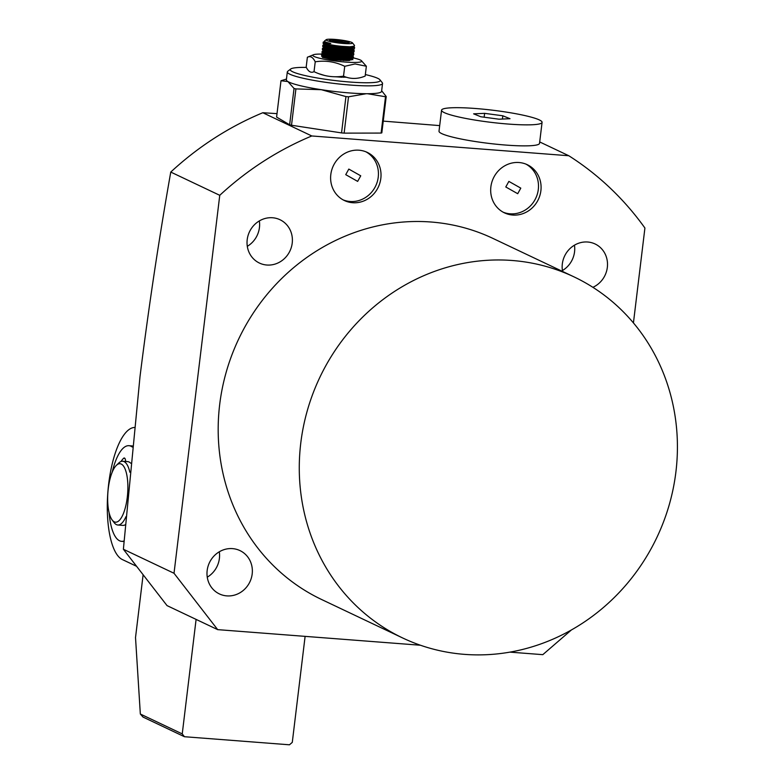 <?xml version="1.0" encoding="UTF-8"?>
<svg xmlns="http://www.w3.org/2000/svg" width="784" height="784" viewBox="0 0 784 784"><rect width="100%" height="100%" fill="white"/><g stroke="black" fill="none" stroke-linecap="round" stroke-linejoin="round"><path stroke-width="1.18" d="M116.336 465.382A29.312 9.888 94.4 0 1 127.263 497.438A29.312 9.888 94.4 0 1 112.132 519.949A29.312 9.888 94.4 0 1 108.28 488.432A29.312 9.888 94.4 0 1 116.336 465.382L118.707 463.07A31.977 10.79 94.4 0 1 122.725 461.247L127.723 461.629A31.977 10.79 94.4 0 1 129.086 462.001A31.977 10.79 94.4 0 1 130.712 463.207M125.989 516.617A31.977 10.79 94.4 0 1 117.816 525.006A31.977 10.79 94.4 0 1 116.453 524.633A31.977 10.79 94.4 0 1 114.121 522.595L112.132 519.949M122.725 461.247A31.977 10.79 94.4 0 1 124.088 461.619A31.977 10.79 94.4 0 1 129.86 472.233M125.322 524.751A31.977 10.79 94.4 0 1 122.823 525.388L117.816 525.006M143.109 574.848L135.514 637.559L140.336 714.018L182.241 733.902L196.098 619.399M305.113 636.373L292.285 742.37L289.463 744.8L184.426 736.715L182.241 733.902M140.336 714.018L143.021 717.066L184.426 736.715M136.455 566.244L122.333 559.541A66.611 22.471 94.4 0 1 108.084 489.539A66.611 22.471 94.4 0 1 134.27 427.476M124.019 540.989A47.961 16.18 94.4 0 1 121.589 541.332A47.961 16.18 94.4 0 1 109.094 512.609M112.21 472.164A47.961 16.18 94.4 0 1 128.948 445.694A47.961 16.18 94.4 0 1 132.28 447.037M121.02 461.511A37.309 12.583 94.4 0 1 123.617 458.277A5.331 1.793 94.4 0 1 124.264 457.993A5.331 1.793 94.4 0 1 125.675 461.472M441.559 110.191L439.011 131.202A50.627 6.115 6.9 0 0 473.026 141.169A50.627 6.115 6.9 0 0 529.474 145.775A50.627 6.115 6.9 0 0 539.529 143.364L542.077 122.353A50.627 6.115 6.9 0 0 508.061 112.377A50.627 6.115 6.9 0 0 451.604 107.78A50.627 6.115 6.9 0 0 441.559 110.191A50.627 6.115 6.9 0 0 475.565 120.168A50.627 6.115 6.9 0 0 532.022 124.764A50.627 6.115 6.9 0 0 542.077 122.353M510.012 118.707L499.006 119.197L480.817 116.757L473.614 113.837L484.62 113.347L502.818 115.787L510.012 118.707M502.417 119.05L502.818 115.787M484.149 117.208L484.62 113.347M290.697 69.012L287.757 71.275A47.961 5.792 6.9 0 0 287.316 71.932L286.366 79.811A47.961 5.792 6.9 0 0 287.885 81.546A47.961 5.792 6.9 0 0 321.293 89.69A47.961 5.792 6.9 0 0 366.216 93.717L367.392 93.717A47.961 5.792 6.9 0 0 381.592 91.336L382.543 83.457A47.961 5.792 6.9 0 0 382.278 82.722L379.966 79.811A45.296 5.468 -173.1 0 1 365.697 82.761A45.296 5.468 -173.1 0 1 314.404 77.469A45.296 5.468 -173.1 0 1 290.697 69.012A45.296 5.468 -173.1 0 1 304.8 67.385A45.296 5.468 -173.1 0 1 306.338 67.404M287.316 71.932A47.961 5.792 6.9 0 0 315.472 80.703A47.961 5.792 6.9 0 0 367.167 85.838A47.961 5.792 6.9 0 0 382.543 83.457M365.354 74.568A45.296 5.468 -173.1 0 1 379.966 79.811M335.699 76.744L342.03 77.273M367.392 93.717L385.512 96.755A54.625 6.595 -173.1 0 0 386.218 96.52L381.661 90.758M286.454 79.047L281.466 80.595A54.625 6.595 -173.1 0 0 280.995 80.752L276.595 117.081L289.639 124.793L294.039 88.465A54.625 6.595 -173.1 0 0 295.911 88.915L321.293 89.69L345.94 96.579A54.625 6.595 -173.1 0 0 348.527 96.804L366.226 93.717M294.039 88.465L287.885 81.546L280.995 80.752M386.218 96.52L381.828 132.849L381.112 133.074L385.512 96.755M348.527 96.804L344.127 133.133L381.112 133.074M295.911 88.915L291.511 125.244L341.55 132.908L345.94 96.579M344.127 133.133L341.55 132.908M291.511 125.244L289.639 124.793M326.213 39.68A13.318 1.607 -173.1 0 1 330.358 39.2A13.318 1.607 -173.1 0 1 343.98 40.503A13.318 1.607 -173.1 0 1 352.467 42.855A13.318 1.607 -173.1 0 1 348.272 43.718A13.318 1.607 -173.1 0 1 333.19 42.169A13.318 1.607 -173.1 0 1 326.213 39.68L324.537 40.964L324.762 42.013L330.779 43.424L323.596 42.718L323.273 42.12L325.223 41.866M324.537 40.964C324.017 41.621 326.095 42.434 330.779 43.424M323.116 42.287L323.429 43.747L334.396 45.933L349.742 46.805A15.984 1.931 -173.1 0 1 323.596 42.718M343.813 77.302L340.236 76.518M346.528 77.253L333.445 76.705M324.997 57.624L327.349 57.722M346.401 57.389L349.654 58.3M351.712 59.084L352.81 59.731L351.761 58.839M351.261 59.986L349.527 59.349M346.783 54.233L350.036 55.145M352.094 55.929L353.525 57.163L348.341 58.369L333.063 57.506L322.048 55.311L321.744 54.733L326.663 54.517M321.587 54.9L321.901 56.35L332.867 58.545L348.38 59.408L352.908 58.722L353.525 57.163M353.084 57.644L349.909 56.193M328.966 52.538L323.047 52.41M327.428 48.216L328.496 48.275M347.165 51.087L350.419 51.999M352.477 52.783L353.907 54.008L348.723 55.213L333.445 54.351L322.43 52.165L322.126 51.577L324.752 51.303M321.969 51.744L322.283 53.204L333.249 55.39L348.762 56.252L353.29 55.566L353.907 54.008M353.466 54.488L350.291 53.047M329.349 49.392L323.429 49.265M327.81 45.06L328.878 45.119M347.537 47.932L350.801 48.843M352.849 49.627L354.28 50.862L349.105 52.058L333.827 51.195L322.812 49.01L322.508 48.422L325.135 48.157M322.351 48.588L322.665 50.049L333.631 52.244L349.145 53.106L353.662 52.41L354.28 50.862M353.849 51.342L350.673 49.892M327.83 46.119L323.812 46.109M353.28 46.501L354.662 47.706L349.488 48.912L334.209 48.049L323.194 45.864L322.89 45.276L325.517 45.002M322.734 45.443L323.047 46.903L334.013 49.088L349.517 49.951L354.045 49.265L354.662 47.706M354.231 48.187L351.085 46.756M328.859 43.002L324.88 42.914M324.733 75.499L319.304 73.853M326.536 55.566L322.665 55.566M342.236 76.313L343.951 76.322M348.419 60.633L346.087 59.956M322.459 57.399L332.975 59.76L347.371 60.535L351.947 59.025M350.693 58.202L346.469 56.801M324.4 53.89L322.979 54.106L323.233 54.615L333.357 56.605L347.753 57.379L352.33 55.88M351.075 55.056L346.851 53.655M323.596 50.872L323.616 51.46L333.739 53.449L348.135 54.223L352.712 52.724M351.457 51.901L347.234 50.499M325.164 47.589L323.743 47.804L323.998 48.314L334.121 50.303L348.517 51.078L353.094 49.578M351.84 48.755L347.616 47.354M324.36 44.57L324.38 45.158L334.503 47.148L348.89 47.922L353.496 46.452M337.14 76.901L336.179 76.744M349.733 60.535L346.293 59.437M328.476 56.605L326.526 56.507M321.587 56.154L322.92 57.212L333.024 59.202L347.42 59.986L352.085 58.996M351.555 58.085L346.675 56.291M328.859 53.459L326.908 53.351M323.116 53.528L333.406 56.056L347.802 56.83L352.467 55.85M351.938 54.929L347.047 53.136M329.241 50.303L327.291 50.196M323.498 50.372L333.788 52.9L348.184 53.684L352.849 52.695M352.32 51.783L347.43 49.99M323.606 47.951L323.665 47.403L334.17 49.755L348.566 50.529L353.231 49.539M352.702 48.628L347.802 46.834M324.262 44.071L323.988 44.796M323.106 43.551L324.439 44.61L334.552 46.599L348.949 47.383L353.584 46.432M349.742 46.805L354.25 46.207L354.535 45.452L352.467 42.855M329.221 40.552L336.365 42.326L346.469 43.238L349.419 42.365L342.265 40.592L332.171 39.68L329.221 40.552M332.171 39.68L332.877 40.944L341.795 41.748L347.077 43.061M331.926 41.229L332.877 40.944L332.818 41.444M342.265 40.592L341.667 42.806M336.238 46.148L336.101 47.334M335.856 49.304L335.777 49.941M335.474 52.459L335.219 54.557M335.101 55.605L334.846 57.712M334.719 58.761L334.611 59.633M343.568 59.996L343.647 59.398M343.892 57.399L344.029 56.242M344.156 55.203L344.411 53.096M344.539 52.048L344.793 49.941M344.921 48.892L345.176 46.795M329.848 45.286L329.594 47.393M329.466 48.432L329.211 50.539M329.084 51.587L328.829 53.694M328.623 55.37L328.447 56.84M346.018 60.564L346.146 59.437M346.273 58.398L346.528 56.291M346.655 55.243L346.91 53.136M347.038 52.097L347.292 49.99M347.42 48.941L347.675 46.834M353.427 57.938A24.647 2.979 -173.1 0 1 355.299 58.388A24.647 2.979 -173.1 0 1 361.277 60.535L366.353 66.238L355.064 63.945L344.725 66.307C335.238 61.72 325.409 60.231 315.227 61.809L314.913 61.221C312.728 57.065 310.209 55.742 307.367 57.261L313.443 54.753A24.647 2.979 -173.1 0 1 326.095 54.263M361.277 60.535A24.647 2.979 -173.1 0 1 353.849 62.446A24.647 2.979 -173.1 0 1 319.274 58.153A24.647 2.979 -173.1 0 1 313.443 54.753M346.499 56.585A24.647 2.979 -173.1 0 1 352.751 57.791M343.549 60.544L350.468 59.261M347.763 58.379L346.322 58.036M328.565 55.889L324.419 56.056M323.488 56.899L340.883 60.348M366.353 66.238L365.168 76.077L364.031 76.499M344.725 66.307L343.529 76.146C350.37 79.213 357.582 79.194 365.168 76.077M315.227 61.809L314.031 71.658C323.498 76.244 333.327 77.743 343.529 76.146M307.367 57.261L306.181 67.101C308.426 71.716 311.042 73.226 314.031 71.658M574.015 276.879L492.92 238.405A199.842 186.572 115.4 0 0 219.687 404.515A199.842 186.572 115.4 0 0 321.587 599.495L402.682 637.98A199.842 186.572 -64.6 0 1 300.782 442.989A199.842 186.572 -64.6 0 1 574.015 276.879A199.842 186.572 -64.6 0 1 675.916 471.86A199.842 186.572 -64.6 0 1 402.682 637.98M562.412 270.558A23.981 22.393 115.4 0 0 574.554 251.821A23.981 22.393 115.4 0 0 574.456 245.176M562.569 271.45A23.981 22.393 -64.6 0 1 562.324 263.914A23.981 22.393 -64.6 0 1 595.105 243.981A23.981 22.393 -64.6 0 1 607.335 267.373A23.981 22.393 -64.6 0 1 592.89 287.316M207.26 577.171A23.981 22.393 115.4 0 0 219.402 558.433A23.981 22.393 115.4 0 0 219.304 551.789M207.162 570.527A23.981 22.393 -64.6 0 1 239.953 550.593A23.981 22.393 -64.6 0 1 252.183 573.986A23.981 22.393 -64.6 0 1 219.393 593.919A23.981 22.393 -64.6 0 1 207.162 570.527M247.303 246.313A23.981 22.393 115.4 0 0 259.435 227.576A23.981 22.393 115.4 0 0 259.347 220.921M247.205 239.659A23.981 22.393 -64.6 0 1 279.996 219.726A23.981 22.393 -64.6 0 1 292.216 243.128A23.981 22.393 -64.6 0 1 259.435 263.061A23.981 22.393 -64.6 0 1 247.205 239.659M490.872 186.857A26.646 24.872 -64.6 0 1 527.299 164.709A26.646 24.872 -64.6 0 1 540.891 190.698A26.646 24.872 -64.6 0 1 504.455 212.856A26.646 24.872 -64.6 0 1 490.872 186.857M503.181 212.199A26.646 24.872 115.4 0 0 538.304 189.473A26.646 24.872 115.4 0 0 525.986 164.13M330.809 174.538A26.646 24.872 -64.6 0 1 367.245 152.39A26.646 24.872 -64.6 0 1 380.828 178.389A26.646 24.872 -64.6 0 1 344.401 200.537A26.646 24.872 -64.6 0 1 330.809 174.538M343.127 199.881A26.646 24.872 115.4 0 0 378.241 177.155A26.646 24.872 115.4 0 0 365.932 151.812M174.019 573.271L123.382 549.251L140.003 376.653C148.666 307.259 158.917 239.061 170.765 172.068L219.755 195.314L174.019 573.271L217.678 629.64L420.479 645.242M633.433 322.92L644.918 228.026A309.092 288.561 115.4 0 0 568.802 155.742L311.797 135.965L262.816 112.729A309.092 288.561 115.4 0 0 170.765 172.068M262.816 112.729L277.017 113.641M383.249 121.118L439.687 125.607M505.788 186.974L517.714 193.707L520.792 188.131L508.875 181.398L505.788 186.974M360.738 175.812L357.651 181.388L345.734 174.656L348.811 169.079L360.738 175.812M509.923 652.131L542.802 654.66L571.428 629.944M311.797 135.965A309.092 288.561 115.4 0 0 219.755 195.314M123.382 549.251L167.041 605.611L217.678 629.64M539.706 141.943L568.802 155.742M124.862 458.375L123.617 458.277M132.388 445.959L128.948 445.694M123.98 541.519L121.589 541.332M323.273 42.12L324.507 41.503M354.339 47.128L353.29 46.236M322.89 45.276L324.125 44.649M353.956 50.284L352.908 49.382M322.508 48.422L323.743 47.804M353.574 53.43L352.526 52.538M322.126 51.577L323.361 50.95M353.192 56.585L352.143 55.684M321.744 54.733L322.979 54.106M352.075 59.388L352.143 58.839M322.841 54.253L322.91 53.704M352.457 56.242L352.526 55.693M323.224 51.097L323.292 50.548M352.839 53.087L352.908 52.538M353.221 49.931L353.29 49.392M353.604 46.785L353.672 46.236M352.908 58.722L351.673 59.329M321.969 52.998L323.018 53.89M353.29 55.566L352.055 56.174M322.351 49.853L323.4 50.735M353.662 52.41L352.437 53.028M322.734 46.697L323.782 47.589M354.045 49.265L352.82 49.872M354.25 46.207L353.202 46.726"/></g></svg>
